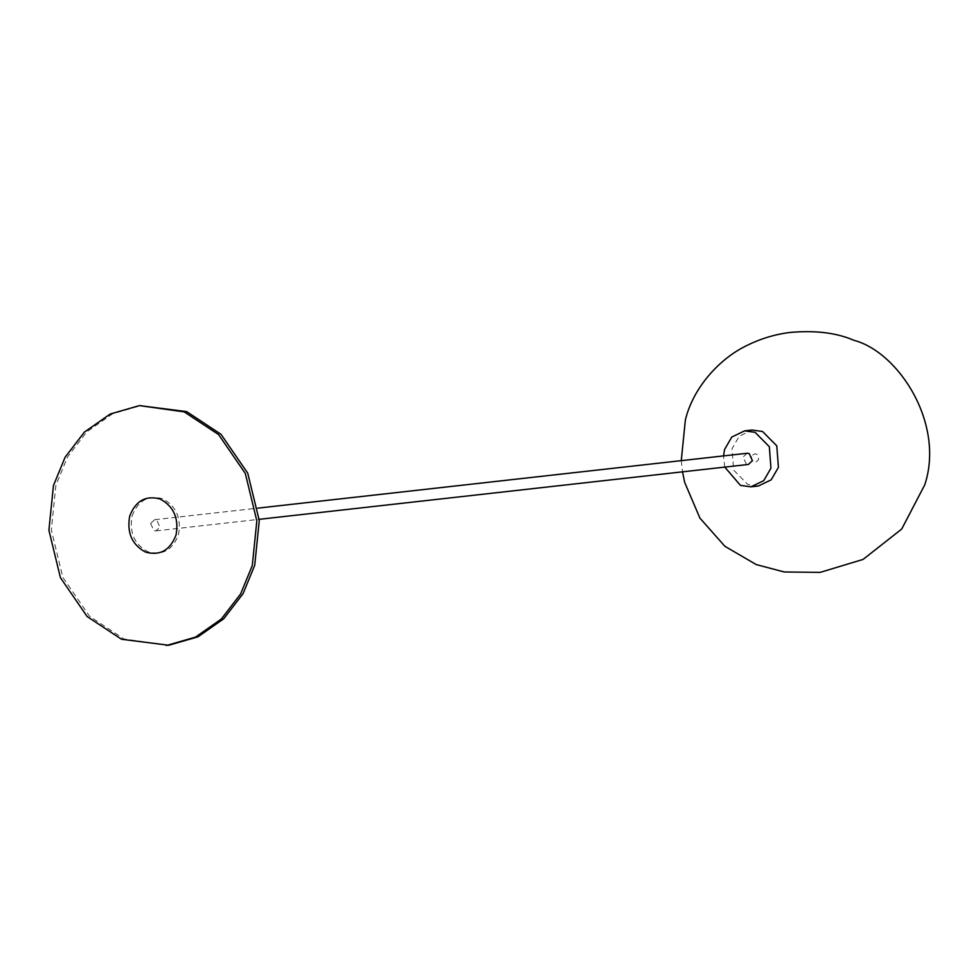<?xml version="1.0" encoding="UTF-8"?>
<svg xmlns="http://www.w3.org/2000/svg" width="978" height="978" viewBox="0 0 978 978"><rect width="100%" height="100%" fill="white"/><g stroke="black" fill="none" stroke-linecap="round" stroke-linejoin="round"><path stroke-width="0.73" stroke-dasharray="4.89 3.67" d="M758.366 486.005L747.913 484.538L733.659 470.173L732.021 448.682L739.258 436.2L752.082 430.027M724.759 467.093L723.5 455.907M168.754 645.26L123.986 638.989L89.585 616.287L62.861 577.411L51.333 529.966L55.88 485.296L67.543 456.946L86.871 431.811L112.653 413.755L141.847 405.332M747.143 453.254L743.121 456.983L746.3 464.159L748.39 464.452M150.661 523.426L153.839 530.602L155.93 530.895L159.94 527.166L156.761 519.99L154.671 519.697L150.661 523.426M751.324 456.567C752.278 462.949 754.723 463.939 758.647 459.513C757.693 453.132 755.248 452.142 751.324 456.567M132.103 515.968C137.984 500.565 148.155 494.831 162.617 498.768C176.138 506.078 181.431 518.034 178.497 534.624C172.617 550.027 162.458 555.761 147.996 551.824C134.475 544.514 129.169 532.558 132.103 515.968M155.93 530.895L259.182 519.318M154.671 519.697L257.923 508.12M681.263 460.638L682.522 471.836"/><path stroke-width="1.47" d="M723.5 455.907L724.564 449.513L731.801 437.032L744.625 430.858L752.082 430.027L762.534 431.481L776.789 445.858L778.427 467.35L771.19 479.831L758.366 486.005L750.908 486.836L740.456 485.381L724.759 467.093M744.625 430.858L755.077 432.325L769.331 446.689L770.957 468.181L763.732 480.663L750.908 486.836M139.414 405.601L186.627 411.604L221.016 434.305L247.752 473.181L259.268 520.626L254.72 565.296L243.07 593.646L223.73 618.781L197.959 636.837L168.754 645.26L121.553 639.27L87.152 616.556L60.428 577.68L48.9 530.235L53.448 485.577L65.11 457.215L84.438 432.08L110.221 414.024L139.414 405.601L184.182 411.872L218.583 434.574L245.319 473.45L256.835 520.907L252.287 565.565L240.625 593.927L221.297 619.05L195.514 637.118L166.321 645.529M259.182 519.318L748.39 464.452L752.4 460.711L749.221 453.547L747.143 453.254L257.923 508.12M129.671 516.237C135.551 500.834 145.722 495.1 160.172 499.037C173.705 506.359 178.998 518.303 176.064 534.905C170.184 550.308 160.013 556.042 145.563 552.093C132.03 544.783 126.737 532.827 129.671 516.237M682.522 471.836L684.637 482.288L699.918 518.108L724.869 546.274L756.238 564.575L784.222 571.971L820.163 572.387L863.109 559.404L901.716 529.037L924.736 484.892C945.054 423.829 898.672 352.007 853.855 340.283C836.447 332.764 815.139 330.161 789.931 332.471C775.077 334.305 760.762 338.632 746.984 345.454C720.101 358.156 693.231 387.251 685.37 419.965L681.263 460.638"/></g></svg>
